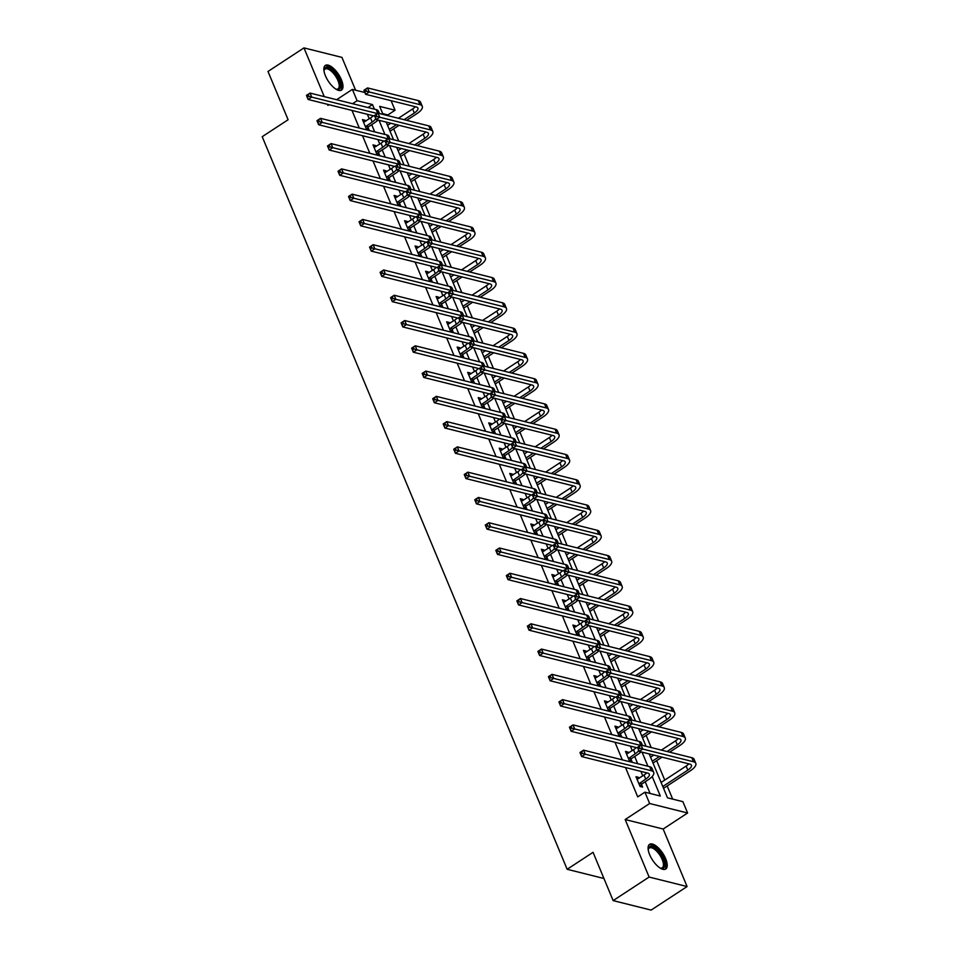 <?xml version="1.0" encoding="UTF-8"?>
<svg xmlns="http://www.w3.org/2000/svg" width="958" height="958" viewBox="0 0 958 958"><rect width="100%" height="100%" fill="white"/><g stroke="black" fill="none" stroke-linecap="round" stroke-linejoin="round"><path stroke-width="1.44" d="M665.654 858.679A14.753 6.143 56.8 0 0 649.572 844.333A14.753 6.143 56.8 0 0 649.644 854.68A14.753 6.143 56.8 0 0 665.738 869.026A14.753 6.143 56.8 0 0 665.654 858.679M341.419 79.765A14.753 6.143 56.8 0 0 325.337 65.419A14.753 6.143 56.8 0 0 325.409 75.754A14.753 6.143 56.8 0 0 341.503 90.1A14.753 6.143 56.8 0 0 341.419 79.765M649.225 753.934L667.498 797.822L682.886 801.666L687.605 813.007L649.644 803.511L644.926 792.17L660.313 796.026L652.194 776.507M663.152 829.029L625.179 819.533L649.117 877.049L613.144 900.604L651.117 910.1L687.09 886.545L663.152 829.029L687.605 813.007M355.598 90.196L341.946 57.396L303.973 47.9L324.259 96.626M391.104 100.686L395.067 110.23L379.679 106.386L383.032 114.433M388.206 115.726L387.87 114.948L395.067 110.23M672.672 799.116L667.187 785.943M664.744 780.075L656.673 760.676M651.2 747.539L646.147 735.397M640.686 722.272L635.633 710.129M630.16 697.005L625.107 684.85M619.646 671.726L614.581 659.583M609.12 646.458L604.067 634.304M598.606 621.179L593.541 609.037M588.08 595.912L583.027 583.757M577.566 570.633L572.501 558.49M567.04 545.365L561.987 533.211M556.526 520.086L551.461 507.944M546 494.819L540.947 482.664M535.486 469.54L530.421 457.397M524.96 444.272L519.907 432.118M514.446 418.993L509.381 406.851M503.92 393.726L498.867 381.583M493.406 368.447L488.341 356.304M482.88 343.18L477.826 331.037M472.366 317.912L467.3 305.758M461.84 292.633L456.786 280.49M451.326 267.366L446.26 255.211M440.8 242.087L435.746 229.944M430.286 216.819L425.22 204.665M419.76 191.54L414.706 179.397M409.246 166.273L404.18 154.118M398.72 140.994L393.666 128.851M649.117 877.049L687.09 886.545M613.144 900.604L593.05 852.321L567.148 869.289L262.205 136.695L288.107 119.738L268 71.455L303.973 47.9M567.148 869.289L603.935 878.486M387.87 114.948L382.709 113.643M351.981 110.445L359.31 128.025M362.507 135.713L369.824 153.304M373.021 160.992L380.35 178.571M383.547 186.259L390.864 203.85M394.061 211.526L401.39 229.118M404.587 236.806L411.904 254.397M415.101 262.073L422.43 279.664M425.627 287.352L432.944 304.943M436.153 312.619L443.47 330.211M446.668 337.899L453.984 355.49M457.194 363.166L464.51 380.757M467.708 388.445L475.024 406.036M478.234 413.712L485.55 431.304M488.748 438.992L496.064 456.583M499.274 464.259L506.59 481.85M509.788 489.538L517.104 507.117M520.314 514.805L527.63 532.397M530.828 540.084L538.145 557.664M541.354 565.352L548.671 582.943M551.868 590.631L559.185 608.21M562.394 615.898L569.711 633.489M572.908 641.165L580.225 658.757M583.434 666.445L590.751 684.036M593.948 691.712L601.265 709.303M604.474 716.991L611.791 734.582M614.988 742.258L622.305 759.85M625.514 767.538L637.729 796.888L644.926 792.17M650.099 793.464L645.213 781.752M642.77 775.884L640.902 771.382M637.705 763.706L634.699 756.485M632.256 750.605L630.376 746.114M627.179 738.426L624.173 731.205M621.73 725.338L619.862 720.835M616.665 713.159L613.659 705.938M611.216 700.058L609.336 695.568M606.139 687.88L603.133 680.659M600.69 674.791L598.822 670.289M595.625 662.613L592.619 655.392M590.176 649.512L588.296 645.021M585.099 637.333L582.093 630.125M579.65 624.245L577.782 619.754M574.584 612.066L571.579 604.845M569.136 598.978L567.256 594.475M564.058 586.787L561.053 579.578M558.61 573.698L556.742 569.208M553.544 561.52L550.539 554.299M548.096 548.431L546.216 543.928M543.018 536.24L540.013 529.032M537.57 523.152L535.702 518.661M532.504 510.973L529.499 503.752M527.056 497.885L525.176 493.382M521.978 485.706L518.973 478.485M516.53 472.605L514.662 468.115M511.464 460.427L508.459 453.206M506.016 447.338L504.136 442.836M500.938 435.16L497.932 427.939M495.49 422.059L493.621 417.568M490.424 409.88L487.418 402.659M484.976 396.792L483.095 392.289M479.898 384.613L476.892 377.392M474.45 371.512L472.581 367.022M469.384 359.334L466.378 352.113M463.935 346.245L462.055 341.743M458.858 334.067L455.852 326.846M453.409 320.966L451.541 316.475M448.344 308.787L445.338 301.566M442.895 295.699L441.015 291.196M437.818 283.52L434.812 276.299M432.369 270.419L430.501 265.929M427.304 258.241L424.298 251.032M421.855 245.152L419.975 240.662M416.778 232.974L413.772 225.753M411.329 219.873L409.461 215.382M406.264 207.694L403.258 200.485M400.815 194.606L398.935 190.115M395.738 182.427L392.732 175.206M390.289 169.338L388.421 164.836M385.224 157.148L382.218 149.939M379.775 144.059L377.895 139.569M374.698 131.881L371.692 124.66M369.249 118.792L367.381 114.289M365.453 121.271L365.034 120.265L362.471 119.618L366.519 129.342L369.081 129.977L367.992 127.354M375.979 146.538L375.56 145.532L372.997 144.886L377.033 154.609L379.608 155.256L378.506 152.621M386.493 171.817L386.074 170.811L383.511 170.165L387.559 179.888L390.122 180.523L389.032 177.901M397.019 197.085L396.6 196.079L394.037 195.432L398.073 205.156L400.648 205.802L399.546 203.168M407.533 222.364L407.114 221.346L404.551 220.711L408.599 230.435L411.162 231.07L410.072 228.447M418.059 247.631L417.64 246.625L415.077 245.978L419.113 255.702L421.688 256.349L420.586 253.714M428.573 272.91L428.154 271.892L425.591 271.258L429.639 280.981L432.202 281.616L431.112 278.994M439.099 298.178L438.68 297.172L436.118 296.525L440.153 306.249L442.728 306.895L441.626 304.261M449.613 323.457L449.194 322.439L446.632 321.804L450.679 331.516L453.242 332.163L452.152 329.528M460.139 348.724L459.72 347.718L457.158 347.071L461.205 356.795L463.768 357.442L462.666 354.807M470.653 374.003L470.234 372.985L467.672 372.351L471.719 382.062L474.282 382.709L473.192 380.075M481.179 399.27L480.76 398.265L478.198 397.618L482.245 407.342L484.808 407.976L483.706 405.354M491.694 424.55L491.274 423.532L488.712 422.897L492.759 432.609L495.322 433.256L494.232 430.621M502.22 449.817L501.8 448.811L499.238 448.164L503.285 457.888L505.848 458.523L504.746 455.9M512.746 475.096L512.314 474.078L509.752 473.444L513.799 483.155L516.362 483.802L515.272 481.167M523.26 500.363L522.84 499.358L520.278 498.711L524.325 508.435L526.888 509.069L525.786 506.447M533.786 525.643L533.355 524.625L530.792 523.99L534.839 533.702L537.402 534.348L536.312 531.714M544.3 550.91L543.881 549.904L541.318 549.257L545.365 558.981L547.928 559.616L546.826 556.993M554.826 576.177L554.395 575.171L551.832 574.525L555.88 584.248L558.442 584.895L557.352 582.26M565.34 601.456L564.921 600.45L562.358 599.804L566.406 609.528L568.968 610.162L567.866 607.54M575.866 626.724L575.435 625.718L572.872 625.071L576.92 634.795L579.482 635.441L578.393 632.807M586.38 652.003L585.961 650.985L583.398 650.35L587.446 660.074L590.008 660.709L588.907 658.086M596.906 677.27L596.475 676.264L593.912 675.618L597.96 685.341L600.522 685.988L599.433 683.353M607.42 702.549L607.001 701.531L604.438 700.897L608.486 710.62L611.048 711.255L609.947 708.633M617.946 727.817L617.515 726.811L614.952 726.164L619 735.888L621.562 736.534L620.473 733.9M628.46 753.096L628.041 752.078L625.478 751.443L629.526 761.155L632.088 761.802L630.987 759.167M638.986 778.363L638.555 777.357L635.992 776.71L640.04 786.434L642.602 787.081L641.513 784.446M625.179 819.533L649.644 803.511M352.568 103.703L357.106 100.734L352.376 89.393L364.878 92.519M327.456 104.302L327.923 105.416L329.013 104.697M336.617 99.716L352.376 89.393M386.23 122.109L393.546 139.7M396.744 147.388L404.072 164.98M407.27 172.656L414.586 190.247M417.784 197.935L425.113 215.526M428.31 223.202L435.627 240.793M438.824 248.481L446.153 266.073M449.35 273.748L456.667 291.34M459.864 299.028L467.193 316.607M470.39 324.295L477.707 341.886M480.904 349.574L488.233 367.154M491.43 374.841L498.747 392.433M501.944 400.121L509.273 417.7M512.47 425.388L519.787 442.979M522.984 450.655L530.313 468.246M533.51 475.934L540.827 493.526M544.024 501.202L551.353 518.793M554.55 526.481L561.867 544.072M565.064 551.748L572.393 569.339M575.59 577.027L582.907 594.619M586.104 602.295L593.433 619.886M596.63 627.574L603.947 645.165M607.144 652.841L614.473 670.432M617.67 678.12L624.987 695.712M628.185 703.388L635.513 720.979M638.711 728.667L646.027 746.246M374.398 109.164L372.494 104.578L357.106 100.734M647.919 766.256L642.052 752.138M637.405 740.989L631.526 726.871M626.879 715.71L621.012 701.591M616.365 690.443L610.486 676.324M605.839 665.163L599.971 651.045M595.325 639.896L589.445 625.778M584.799 614.617L578.931 600.498M574.285 589.35L568.405 575.231M563.759 564.07L557.879 549.952M553.245 538.803L547.365 524.685M542.719 513.524L536.839 499.405M532.205 488.257L526.325 474.138M521.679 462.989L515.799 448.859M511.165 437.71L505.285 423.592M500.639 412.443L494.759 398.312M490.125 387.164L484.245 373.045M479.599 361.896L473.719 347.778M469.085 336.617L463.205 322.499M458.559 311.35L452.679 297.231M448.045 286.071L442.165 271.952M437.519 260.804L431.639 246.685M427.005 235.524L421.125 221.406M416.479 210.257L410.599 196.139M405.964 184.978L400.085 170.859M395.438 159.711L389.559 145.592M384.924 134.431L379.045 120.313M367.956 107.547L372.494 104.578M363.226 121.438L365.034 120.265M373.752 146.718L375.56 145.532M384.278 171.985L386.074 170.811M394.792 197.264L396.6 196.079M405.318 222.531L407.114 221.346M415.832 247.811L417.64 246.625M426.358 273.078L428.154 271.892M436.872 298.357L438.68 297.172M447.398 323.624L449.194 322.439M457.912 348.904L459.72 347.718M468.438 374.171L470.234 372.985M478.952 399.45L480.76 398.265M489.478 424.717L491.274 423.532M499.992 449.985L501.8 448.811M510.518 475.264L512.314 474.078M521.032 500.531L522.84 499.358M531.558 525.81L533.355 524.625M542.072 551.078L543.881 549.904M552.598 576.357L554.395 575.171M563.112 601.624L564.921 600.45M573.638 626.903L575.435 625.718M584.152 652.17L585.961 650.985M594.678 677.45L596.475 676.264M605.193 702.717L607.001 701.531M615.719 727.996L617.515 726.811M626.233 753.263L628.041 752.078M636.759 778.543L638.555 777.357M365.429 126.707L372.207 122.013A9.46 3.533 157.4 0 0 375.704 118.517M363.561 122.253L370.518 117.954A9.46 3.533 157.4 0 0 373.177 115.738M378.051 120.061A14.19 5.293 -22.6 0 1 374.77 122.648L368.351 126.851L366.531 129.342M374.722 116.157A9.46 3.533 157.4 0 0 374.267 116.014L308.129 99.464L306.44 95.417L310.045 93.07L376.183 109.607A14.19 5.293 -22.6 0 1 378.482 111.224L379.44 113.535M308.129 94.65L306.692 95.596L307.362 97.213L308.811 96.267L308.129 94.65L310.045 93.07L311.721 97.117L377.488 113.559M308.811 96.267L311.721 97.117L308.129 99.464L307.362 97.213M365.788 126.205L368.351 126.851M404.096 119.702L414.311 113.008A9.46 3.533 157.4 0 0 417.916 108.086A9.46 3.533 157.4 0 0 416.371 107.009L365.633 94.315L363.944 90.268L367.537 87.908L369.225 91.968L419.975 104.662A14.19 5.293 -22.6 0 1 422.274 106.278A14.19 5.293 -22.6 0 1 416.874 113.655L406.659 120.337M399.055 125.318L390.026 131.234M387.583 125.354L390.792 123.259M398.396 118.277L412.623 108.961A9.46 3.533 157.4 0 0 415.281 106.745M389.259 129.414L396.492 124.684M365.633 89.501L364.196 90.447L364.866 92.064L366.303 91.118L365.633 89.501L367.537 87.908L418.287 100.602A14.19 5.293 -22.6 0 1 420.586 102.219L422.274 106.278M366.303 91.118L369.225 91.968L365.633 94.315L364.866 92.064M339.671 88.855A12.765 5.317 -123.2 0 1 336.45 89.345A12.765 5.317 -123.2 0 1 335.947 89.154A11.819 4.922 56.8 0 0 338.018 88.878A11.819 4.922 56.8 0 0 338.402 88.555A11.819 4.922 56.8 0 0 335.336 75.802A11.819 4.922 56.8 0 0 325.073 69.096A11.819 4.922 56.8 0 0 324.69 69.419A11.819 4.922 56.8 0 0 323.984 70.904A12.765 5.317 -123.2 0 1 324.008 70.353A12.765 5.317 -123.2 0 1 324.858 68.174A12.765 5.317 -123.2 0 1 335.983 74.544A12.765 5.317 -123.2 0 1 339.671 88.855M340.701 90.459A14.657 6.107 56.8 0 0 340.773 90.387A14.657 6.107 56.8 0 0 337.3 75.071A14.657 6.107 56.8 0 0 324.69 66.006M648.219 849.806A12.765 5.317 -123.2 0 1 648.243 849.267A12.765 5.317 -123.2 0 1 654.482 847.686A12.765 5.317 -123.2 0 1 663.427 859.17A12.765 5.317 -123.2 0 1 660.685 868.271A12.765 5.317 -123.2 0 1 660.182 868.08A11.819 4.922 56.8 0 0 662.253 867.804A11.819 4.922 56.8 0 0 662.194 859.518A11.819 4.922 56.8 0 0 649.308 848.022A11.819 4.922 56.8 0 0 648.219 849.83M664.936 869.373A14.657 6.107 56.8 0 0 664.457 859.422A14.657 6.107 56.8 0 0 648.925 844.932M375.943 151.987L382.721 147.281A9.46 3.533 157.4 0 0 386.218 143.796M374.087 147.52L381.033 143.233A9.46 3.533 157.4 0 0 383.691 141.018M388.565 145.341A14.19 5.293 -22.6 0 1 385.284 147.927L378.877 152.118L377.057 154.621M385.236 141.425A9.46 3.533 157.4 0 0 384.781 141.281L318.643 124.744L316.966 120.696L320.559 118.337L386.697 134.886A14.19 5.293 -22.6 0 1 389.008 136.491L389.966 138.802M318.655 119.93L317.218 120.864L317.888 122.492L319.325 121.546L318.655 119.93L320.559 118.337L322.247 122.385L388.002 138.838M319.325 121.546L322.247 122.385L318.643 124.744L317.888 122.492M376.314 151.484L378.877 152.118M386.469 177.254L393.247 172.56A9.46 3.533 157.4 0 0 396.744 169.063M384.601 172.799L391.559 168.5A9.46 3.533 157.4 0 0 394.217 166.285M399.091 170.608A14.19 5.293 -22.6 0 1 395.81 173.194L389.391 177.398L387.571 179.888M395.762 166.704A9.46 3.533 157.4 0 0 395.307 166.56L329.169 150.011L327.48 145.963L331.085 143.604L397.223 160.154A14.19 5.293 -22.6 0 1 399.522 161.77L400.48 164.081M329.169 145.197L327.732 146.143L328.402 147.76L329.851 146.814L329.169 145.197L331.085 143.604L332.761 147.664L398.528 164.105M329.851 146.814L332.761 147.664L329.169 150.011L328.402 147.76M386.828 176.751L389.391 177.398M414.61 144.969L424.825 138.275A9.46 3.533 157.4 0 0 428.43 133.366A9.46 3.533 157.4 0 0 426.897 132.288L376.147 119.594L374.458 115.547L378.063 113.188L379.751 117.235L430.489 129.929A14.19 5.293 -22.6 0 1 432.8 131.545A14.19 5.293 -22.6 0 1 427.4 138.922L417.173 145.616M409.569 150.598L400.54 156.501M398.097 150.634L401.306 148.526M408.922 143.544L423.149 134.228A9.46 3.533 157.4 0 0 425.795 132.012M399.785 154.681L407.006 149.951M376.159 114.78L374.71 115.714L375.392 117.343L376.829 116.397L376.159 114.78L378.063 113.188L428.801 125.881A14.19 5.293 -22.6 0 1 431.112 127.498L432.8 131.545M376.829 116.397L379.751 117.235L376.147 119.594L375.392 117.343M425.136 170.249L435.351 163.555A9.46 3.533 157.4 0 0 438.956 158.633A9.46 3.533 157.4 0 0 437.411 157.555L386.673 144.862L384.984 140.814L388.577 138.455L390.265 142.514L441.015 155.208A14.19 5.293 -22.6 0 1 443.315 156.813A14.19 5.293 -22.6 0 1 437.914 164.201L427.699 170.883M420.095 175.865L411.066 181.781M408.623 175.901L411.832 173.805M419.436 168.824L433.663 159.507A9.46 3.533 157.4 0 0 436.321 157.28M410.299 179.96L417.532 175.23M386.673 140.048L385.236 140.994L385.906 142.61L387.343 141.664L386.673 140.048L388.577 138.455L439.327 151.148A14.19 5.293 -22.6 0 1 441.626 152.765L443.315 156.813M387.343 141.664L390.265 142.514L386.673 144.862L385.906 142.61M396.983 202.533L403.761 197.827A9.46 3.533 157.4 0 0 407.258 194.342M395.127 198.067L402.073 193.779A9.46 3.533 157.4 0 0 404.731 191.564M409.605 195.887A14.19 5.293 -22.6 0 1 406.324 198.474L399.917 202.665L398.097 205.156M406.276 191.971A9.46 3.533 157.4 0 0 405.821 191.828L339.683 175.29L338.006 171.243L341.599 168.883L407.737 185.421A14.19 5.293 -22.6 0 1 410.048 187.038L411.006 189.349M339.695 170.476L338.258 171.41L338.928 173.039L340.365 172.093L339.695 170.476L341.599 168.883L343.287 172.931L409.042 189.385M340.365 172.093L343.287 172.931L339.683 175.29L338.928 173.039M397.354 202.03L399.917 202.665M407.509 227.8L414.287 223.094A9.46 3.533 157.4 0 0 417.784 219.61M405.653 223.334L412.599 219.047A9.46 3.533 157.4 0 0 415.257 216.831M420.131 221.154A14.19 5.293 -22.6 0 1 416.85 223.741L410.431 227.944L408.611 230.435M416.802 217.25A9.46 3.533 157.4 0 0 416.347 217.107L350.209 200.557L348.52 196.51L352.125 194.151L418.263 210.7A14.19 5.293 -22.6 0 1 420.562 212.317L421.52 214.628M350.209 195.743L348.772 196.689L349.442 198.306L350.891 197.36L350.209 195.743L352.125 194.151L353.801 198.21L419.568 214.652M350.891 197.36L353.801 198.21L350.209 200.557L349.442 198.306M407.869 227.297L410.431 227.944M418.023 253.068L424.801 248.373A9.46 3.533 157.4 0 0 428.298 244.889M416.167 248.613L423.113 244.326A9.46 3.533 157.4 0 0 425.771 242.099M430.645 246.434A14.19 5.293 -22.6 0 1 427.364 249.02L420.957 253.211L419.137 255.702M427.316 242.518A9.46 3.533 157.4 0 0 426.861 242.374L360.723 225.837L359.046 221.789L362.639 219.43L428.777 235.967A14.19 5.293 -22.6 0 1 431.088 237.584L432.046 239.895M360.735 221.011L359.298 221.957L359.969 223.573L361.406 222.639L360.735 221.011L362.639 219.43L364.327 223.477L430.082 239.931M361.406 222.639L364.327 223.477L360.723 225.837L359.969 223.573M418.395 252.577L420.957 253.211M435.651 195.516L445.865 188.822A9.46 3.533 157.4 0 0 449.47 183.912A9.46 3.533 157.4 0 0 447.937 182.834L397.187 170.141L395.498 166.093L399.103 163.734L400.791 167.782L451.529 180.475A14.19 5.293 -22.6 0 1 453.841 182.092A14.19 5.293 -22.6 0 1 448.44 189.468L438.213 196.162M430.609 201.144L421.58 207.048M419.137 201.18L422.346 199.072M429.962 194.091L444.189 184.774A9.46 3.533 157.4 0 0 446.835 182.559M420.825 205.228L428.046 200.497M397.199 165.315L395.75 166.261L396.432 167.878L397.869 166.943L397.199 165.315L399.103 163.734L449.841 176.428A14.19 5.293 -22.6 0 1 452.152 178.044L453.841 182.092M397.869 166.943L400.791 167.782L397.187 170.141L396.432 167.878M446.177 220.795L456.391 214.101A9.46 3.533 157.4 0 0 459.996 209.179A9.46 3.533 157.4 0 0 458.451 208.102L407.713 195.408L406.024 191.361L409.617 189.001L411.305 193.061L462.055 205.754A14.19 5.293 -22.6 0 1 464.355 207.359A14.19 5.293 -22.6 0 1 458.954 214.736L448.739 221.43M441.135 226.411L432.106 232.327M429.663 226.447L432.872 224.352M440.476 219.37L454.703 210.053A9.46 3.533 157.4 0 0 457.361 207.826M431.339 230.507L438.572 225.777M407.713 190.594L406.276 191.54L406.946 193.157L408.383 192.211L407.713 190.594L409.617 189.001L460.367 201.695A14.19 5.293 -22.6 0 1 462.666 203.312L464.355 207.359M408.383 192.211L411.305 193.061L407.713 195.408L406.946 193.157M456.691 246.062L466.905 239.368A9.46 3.533 157.4 0 0 470.51 234.459A9.46 3.533 157.4 0 0 468.977 233.381L418.227 220.687L416.538 216.64L420.143 214.281L421.831 218.328L472.569 231.022A14.19 5.293 -22.6 0 1 474.881 232.638A14.19 5.293 -22.6 0 1 469.48 240.015L459.253 246.709M451.649 251.691L442.62 257.594M440.177 251.726L443.386 249.619M451.002 244.637L465.229 235.321A9.46 3.533 157.4 0 0 467.875 233.105M441.866 255.774L449.086 251.044M418.239 215.861L416.79 216.807L417.472 218.424L418.909 217.49L418.239 215.861L420.143 214.281L470.881 226.974A14.19 5.293 -22.6 0 1 473.192 228.591L474.881 232.638M418.909 217.49L421.831 218.328L418.227 220.687L417.472 218.424M467.217 271.342L477.431 264.647A9.46 3.533 157.4 0 0 481.036 259.726A9.46 3.533 157.4 0 0 479.491 258.648L428.753 245.955L427.064 241.907L430.657 239.548L432.345 243.595L483.095 256.289A14.19 5.293 -22.6 0 1 485.395 257.906A14.19 5.293 -22.6 0 1 479.994 265.282L469.779 271.976M462.175 276.958L453.146 282.873M450.703 276.994L453.912 274.898M461.516 269.916L475.743 260.6A9.46 3.533 157.4 0 0 478.401 258.373M452.38 281.041L459.612 276.311M428.753 241.141L427.316 242.087L427.986 243.703L429.424 242.757L428.753 241.141L430.657 239.548L481.407 252.241A14.19 5.293 -22.6 0 1 483.706 253.858L485.395 257.906M429.424 242.757L432.345 243.595L428.753 245.955L427.986 243.703M477.731 296.609L487.945 289.915A9.46 3.533 157.4 0 0 491.55 285.005A9.46 3.533 157.4 0 0 490.017 283.927L439.267 271.234L437.578 267.174L441.183 264.827L442.871 268.875L493.609 281.568A14.19 5.293 -22.6 0 1 495.921 283.185A14.19 5.293 -22.6 0 1 490.52 290.561L480.305 297.255M472.689 302.237L463.66 308.141M461.217 302.273L464.426 300.165M472.043 295.184L486.269 285.867A9.46 3.533 157.4 0 0 488.915 283.652M462.906 306.321L470.127 301.59M439.279 266.408L437.83 267.354L438.513 268.97L439.95 268.036L439.279 266.408L441.183 264.827L491.921 277.521A14.19 5.293 -22.6 0 1 494.232 279.137L495.921 283.185M439.95 268.036L442.871 268.875L439.267 271.234L438.513 268.97M488.257 321.876L498.471 315.194A9.46 3.533 157.4 0 0 502.076 310.272A9.46 3.533 157.4 0 0 500.531 309.195L449.793 296.501L448.104 292.453L451.697 290.094L453.385 294.142L504.136 306.835A14.19 5.293 -22.6 0 1 506.435 308.452A14.19 5.293 -22.6 0 1 501.034 315.829L490.819 322.523M483.215 327.504L474.186 333.42M471.743 327.54L474.952 325.433M482.557 320.451L496.783 311.146A9.46 3.533 157.4 0 0 499.441 308.919M473.42 331.588L480.653 326.858M449.793 291.687L448.356 292.633L449.027 294.25L450.464 293.304L449.793 291.687L451.697 290.094L502.447 302.788A14.19 5.293 -22.6 0 1 504.746 304.404L506.435 308.452M450.464 293.304L453.385 294.142L449.793 296.501L449.027 294.25M498.771 347.155L508.985 340.461A9.46 3.533 157.4 0 0 512.59 335.551A9.46 3.533 157.4 0 0 511.057 334.474L460.307 321.78L458.619 317.721L462.223 315.374L463.911 319.421L514.65 332.115A14.19 5.293 -22.6 0 1 516.961 333.731A14.19 5.293 -22.6 0 1 511.56 341.108L501.345 347.802M493.729 352.772L484.7 358.687M482.257 352.819L485.466 350.712M493.083 345.73L507.309 336.414A9.46 3.533 157.4 0 0 509.955 334.198M483.946 356.867L491.167 352.137M460.319 316.954L458.87 317.9L459.553 319.517L460.99 318.583L460.319 316.954L462.223 315.374L512.961 328.067A14.19 5.293 -22.6 0 1 515.272 329.684L516.961 333.731M460.99 318.583L463.911 319.421L460.307 321.78L459.553 319.517M509.297 372.423L519.511 365.74A9.46 3.533 157.4 0 0 523.116 360.819A9.46 3.533 157.4 0 0 521.571 359.741L470.833 347.047L469.145 343L472.737 340.641L474.426 344.688L525.176 357.382A14.19 5.293 -22.6 0 1 527.475 358.999A14.19 5.293 -22.6 0 1 522.074 366.375L511.859 373.069M504.255 378.051L495.226 383.966M492.783 378.087L495.993 375.979M503.597 370.997L517.823 361.681A9.46 3.533 157.4 0 0 520.481 359.466M494.46 382.134L501.693 377.404M470.833 342.234L469.396 343.168L470.067 344.796L471.504 343.85L470.833 342.234L472.737 340.641L523.487 353.334A14.19 5.293 -22.6 0 1 525.786 354.951L527.475 358.999M471.504 343.85L474.426 344.688L470.833 347.047L470.067 344.796M519.811 397.702L530.025 391.008A9.46 3.533 157.4 0 0 533.63 386.086A9.46 3.533 157.4 0 0 532.097 385.02L481.347 372.327L479.659 368.267L483.263 365.92L484.952 369.968L535.69 382.661A14.19 5.293 -22.6 0 1 538.001 384.278A14.19 5.293 -22.6 0 1 532.6 391.654L522.385 398.336M514.769 403.318L505.74 409.234M503.297 403.366L506.507 401.258M514.123 396.277L528.349 386.96A9.46 3.533 157.4 0 0 530.995 384.745M504.986 407.413L512.207 402.683M481.359 367.501L479.91 368.447L480.593 370.063L482.03 369.129L481.359 367.501L483.263 365.92L534.001 378.614A14.19 5.293 -22.6 0 1 536.312 380.218L538.001 384.278M482.03 369.129L484.952 369.968L481.347 372.327L480.593 370.063M530.337 422.969L540.552 416.287A9.46 3.533 157.4 0 0 544.156 411.365A9.46 3.533 157.4 0 0 542.611 410.287L491.873 397.594L490.185 393.546L493.777 391.187L495.466 395.235L546.216 407.928A14.19 5.293 -22.6 0 1 548.515 409.545A14.19 5.293 -22.6 0 1 543.114 416.922L532.899 423.616M525.295 428.597L516.266 434.513M513.823 428.633L517.033 426.526M524.637 421.544L538.863 412.227A9.46 3.533 157.4 0 0 541.521 410.012M515.5 432.681L522.733 427.951M491.873 392.78L490.436 393.714L491.107 395.343L492.544 394.397L491.873 392.78L493.777 391.187L544.527 403.881A14.19 5.293 -22.6 0 1 546.826 405.497L548.515 409.545M492.544 394.397L495.466 395.235L491.873 397.594L491.107 395.343M540.851 448.248L551.066 441.554A9.46 3.533 157.4 0 0 554.67 436.632A9.46 3.533 157.4 0 0 553.137 435.555L502.387 422.861L500.699 418.814L504.303 416.467L505.992 420.514L556.73 433.208A14.19 5.293 -22.6 0 1 559.041 434.824A14.19 5.293 -22.6 0 1 553.64 442.201L543.426 448.883M535.809 453.864L526.78 459.78M524.337 453.912L527.547 451.805M535.163 446.823L549.389 437.507A9.46 3.533 157.4 0 0 552.036 435.291M526.026 457.96L533.247 453.23M502.399 418.047L500.95 418.993L501.633 420.61L503.07 419.664L502.399 418.047L504.303 416.467L555.041 429.16A14.19 5.293 -22.6 0 1 557.352 430.765L559.041 434.824M503.07 419.664L505.992 420.514L502.387 422.861L501.633 420.61M551.377 473.515L561.592 466.833A9.46 3.533 157.4 0 0 565.196 461.912A9.46 3.533 157.4 0 0 563.651 460.834L512.913 448.14L511.225 444.093L514.817 441.734L516.506 445.781L567.256 458.475A14.19 5.293 -22.6 0 1 569.555 460.091A14.19 5.293 -22.6 0 1 564.154 467.468L553.94 474.162M546.335 479.144L537.306 485.059M534.863 479.18L538.073 477.072M545.677 472.09L559.903 462.774A9.46 3.533 157.4 0 0 562.562 460.559M536.54 483.227L543.773 478.497M512.913 443.326L511.476 444.261L512.147 445.889L513.584 444.943L512.913 443.326L514.817 441.734L565.567 454.427A14.19 5.293 -22.6 0 1 567.878 456.044L569.555 460.091M513.584 444.943L516.506 445.781L512.913 448.14L512.147 445.889M561.891 498.795L572.106 492.101A9.46 3.533 157.4 0 0 575.71 487.179A9.46 3.533 157.4 0 0 574.177 486.101L523.427 473.408L521.739 469.36L525.343 467.001L527.032 471.061L577.77 483.754A14.19 5.293 -22.6 0 1 580.081 485.371A14.19 5.293 -22.6 0 1 574.68 492.747L564.466 499.429M556.849 504.411L547.82 510.327M545.377 504.447L548.587 502.351M556.203 497.37L570.429 488.053A9.46 3.533 157.4 0 0 573.076 485.838M547.066 508.506L554.287 503.776M523.439 468.594L521.99 469.54L522.673 471.156L524.11 470.21L523.439 468.594L525.343 467.001L576.081 479.695A14.19 5.293 -22.6 0 1 578.393 481.311L580.081 485.371M524.11 470.21L527.032 471.061L523.427 473.408L522.673 471.156M572.417 524.062L582.632 517.38A9.46 3.533 157.4 0 0 586.236 512.458A9.46 3.533 157.4 0 0 584.691 511.38L533.953 498.687L532.265 494.639L535.857 492.28L537.546 496.328L588.296 509.021A14.19 5.293 -22.6 0 1 590.595 510.638A14.19 5.293 -22.6 0 1 585.194 518.015L574.98 524.709M567.375 529.69L558.346 535.606M555.903 529.726L559.113 527.619M566.717 522.637L580.943 513.32A9.46 3.533 157.4 0 0 583.602 511.105M557.58 533.774L564.813 529.044M533.953 493.873L532.516 494.807L533.187 496.436L534.624 495.49L533.953 493.873L535.857 492.28L586.607 504.974A14.19 5.293 -22.6 0 1 588.919 506.59L590.595 510.638M534.624 495.49L537.546 496.328L533.953 498.687L533.187 496.436M582.931 549.341L593.146 542.647A9.46 3.533 157.4 0 0 596.75 537.725A9.46 3.533 157.4 0 0 595.217 536.648L544.467 523.954L542.779 519.907L546.383 517.548L548.072 521.607L598.81 534.301A14.19 5.293 -22.6 0 1 601.121 535.917A14.19 5.293 -22.6 0 1 595.72 543.294L585.506 549.976M577.89 554.957L568.86 560.873M566.418 554.993L569.627 552.898M577.243 547.916L591.469 538.6A9.46 3.533 157.4 0 0 594.116 536.384M568.106 559.053L575.327 554.323M544.479 519.14L543.03 520.086L543.713 521.703L545.15 520.757L544.479 519.14L546.383 517.548L597.121 530.241A14.19 5.293 -22.6 0 1 599.433 531.858L601.121 535.917M545.15 520.757L548.072 521.607L544.467 523.954L543.713 521.703M593.457 574.608L603.672 567.914A9.46 3.533 157.4 0 0 607.276 563.005A9.46 3.533 157.4 0 0 605.731 561.927L554.993 549.233L553.305 545.186L556.897 542.827L558.586 546.874L609.336 559.568A14.19 5.293 -22.6 0 1 611.635 561.184A14.19 5.293 -22.6 0 1 606.234 568.561L596.02 575.255M588.416 580.237L579.386 586.14M576.944 580.273L580.153 578.165M587.757 573.183L601.983 563.867A9.46 3.533 157.4 0 0 604.642 561.651M578.62 584.32L585.853 579.59M554.993 544.419L553.556 545.353L554.227 546.97L555.664 546.036L554.993 544.419L556.897 542.827L607.647 555.52A14.19 5.293 -22.6 0 1 609.959 557.137L611.635 561.184M555.664 546.036L558.586 546.874L554.993 549.233L554.227 546.97M603.971 599.888L614.186 593.194A9.46 3.533 157.4 0 0 617.79 588.272A9.46 3.533 157.4 0 0 616.257 587.194L565.507 574.501L563.819 570.453L567.423 568.094L569.112 572.154L619.85 584.847A14.19 5.293 -22.6 0 1 622.161 586.452A14.19 5.293 -22.6 0 1 616.76 593.84L606.546 600.522M598.93 605.504L589.9 611.42M587.458 605.54L590.679 603.444M598.283 598.463L612.509 589.146A9.46 3.533 157.4 0 0 615.156 586.919M589.146 609.599L596.367 604.869M565.519 569.687L564.07 570.633L564.753 572.249L566.19 571.303L565.519 569.687L567.423 568.094L618.161 580.788A14.19 5.293 -22.6 0 1 620.473 582.404L622.161 586.452M566.19 571.303L569.112 572.154L565.507 574.501L564.753 572.249M614.497 625.155L624.712 618.461A9.46 3.533 157.4 0 0 628.316 613.551A9.46 3.533 157.4 0 0 626.771 612.473L576.033 599.78L574.345 595.732L577.937 593.373L579.626 597.421L630.376 610.114A14.19 5.293 -22.6 0 1 632.675 611.731A14.19 5.293 -22.6 0 1 627.274 619.107L617.06 625.802M609.456 630.783L600.427 636.687M597.984 630.819L601.193 628.711M608.797 623.73L623.023 614.413A9.46 3.533 157.4 0 0 625.682 612.198M599.66 634.867L606.893 630.136M576.033 594.954L574.596 595.9L575.267 597.517L576.704 596.583L576.033 594.954L577.937 593.373L628.688 606.067A14.19 5.293 -22.6 0 1 630.999 607.683L632.675 611.731M576.704 596.583L579.626 597.421L576.033 599.78L575.267 597.517M625.011 650.434L635.238 643.74A9.46 3.533 157.4 0 0 638.83 638.818A9.46 3.533 157.4 0 0 637.298 637.741L586.547 625.047L584.859 621L588.463 618.64L590.152 622.7L640.89 635.394A14.19 5.293 -22.6 0 1 643.201 636.998A14.19 5.293 -22.6 0 1 637.8 644.375L627.586 651.069M619.97 656.05L610.941 661.966M608.498 656.086L611.719 653.991M619.323 649.009L633.549 639.693A9.46 3.533 157.4 0 0 636.196 637.465M610.186 660.146L617.407 655.416M586.559 620.233L585.11 621.179L585.793 622.796L587.23 621.85L586.559 620.233L588.463 618.64L639.202 631.334A14.19 5.293 -22.6 0 1 641.513 632.951L643.201 636.998M587.23 621.85L590.152 622.7L586.547 625.047L585.793 622.796M428.549 278.347L435.327 273.641A9.46 3.533 157.4 0 0 438.824 270.156M426.693 273.88L433.639 269.593A9.46 3.533 157.4 0 0 436.297 267.378M441.171 271.701A14.19 5.293 -22.6 0 1 437.89 274.287L431.471 278.491L429.651 280.981M437.842 267.797A9.46 3.533 157.4 0 0 437.387 267.653L371.249 251.104L369.56 247.056L373.165 244.697L439.303 261.247A14.19 5.293 -22.6 0 1 441.602 262.863L442.56 265.174M371.249 246.29L369.812 247.236L370.483 248.852L371.932 247.906L371.249 246.29L373.165 244.697L374.841 248.757L440.608 265.198M371.932 247.906L374.841 248.757L371.249 251.104L370.483 248.852M428.909 277.844L431.471 278.491M439.063 303.614L445.841 298.92A9.46 3.533 157.4 0 0 449.338 295.423M437.207 299.159L444.153 294.872A9.46 3.533 157.4 0 0 446.811 292.645M451.685 296.98A14.19 5.293 -22.6 0 1 448.404 299.555L441.997 303.758L440.177 306.249M448.356 293.064A9.46 3.533 157.4 0 0 447.901 292.92L381.763 276.383L380.087 272.335L383.679 269.976L449.817 286.514A14.19 5.293 -22.6 0 1 452.128 288.13L453.086 290.442M381.775 271.557L380.338 272.503L381.009 274.12L382.446 273.186L381.775 271.557L383.679 269.976L385.367 274.024L451.122 290.478M382.446 273.186L385.367 274.024L381.763 276.383L381.009 274.12M439.435 303.123L441.997 303.758M449.589 328.893L456.367 324.187A9.46 3.533 157.4 0 0 459.864 320.702M447.733 324.427L454.679 320.14A9.46 3.533 157.4 0 0 457.337 317.924M462.211 322.247A14.19 5.293 -22.6 0 1 458.93 324.834L452.511 329.037L450.691 331.528M458.882 318.343A9.46 3.533 157.4 0 0 458.427 318.2L392.289 301.65L390.601 297.603L394.205 295.244L460.343 311.793A14.19 5.293 -22.6 0 1 462.642 313.41L463.6 315.721M392.289 296.836L390.852 297.782L391.523 299.399L392.972 298.453L392.289 296.836L394.205 295.244L395.882 299.303L461.648 315.745M392.972 298.453L395.882 299.303L392.289 301.65L391.523 299.399M449.949 328.39L452.511 329.037M460.103 354.161L466.881 349.466A9.46 3.533 157.4 0 0 470.378 345.97M458.247 349.706L465.193 345.419A9.46 3.533 157.4 0 0 467.851 343.192M472.725 347.526A14.19 5.293 -22.6 0 1 469.444 350.101L463.037 354.304L461.217 356.795M469.396 343.611A9.46 3.533 157.4 0 0 468.941 343.467L402.803 326.929L401.127 322.87L404.719 320.523L470.857 337.06A14.19 5.293 -22.6 0 1 473.168 338.677L474.126 340.988M402.815 322.104L401.378 323.05L402.049 324.666L403.486 323.732L402.815 322.104L404.719 320.523L406.408 324.57L472.162 341.024M403.486 323.732L406.408 324.57L402.803 326.929L402.049 324.666M460.475 353.658L463.037 354.304M470.629 379.44L477.407 374.734A9.46 3.533 157.4 0 0 480.904 371.249M468.773 374.973L475.719 370.686A9.46 3.533 157.4 0 0 478.377 368.471M483.251 372.794A14.19 5.293 -22.6 0 1 479.97 375.38L473.551 379.584L471.731 382.074M479.922 368.89A9.46 3.533 157.4 0 0 479.467 368.746L413.329 352.197L411.641 348.149L415.245 345.79L481.383 362.34A14.19 5.293 -22.6 0 1 483.682 363.956L484.64 366.267M413.329 347.383L411.892 348.329L412.563 349.945L414.012 348.999L413.329 347.383L415.245 345.79L416.922 349.838L482.688 366.291M414.012 348.999L416.922 349.838L413.329 352.197L412.563 349.945M470.989 378.937L473.551 379.584M481.144 404.707L487.921 400.013A9.46 3.533 157.4 0 0 491.418 396.516M479.287 400.252L486.233 395.965A9.46 3.533 157.4 0 0 488.891 393.738M493.765 398.073A14.19 5.293 -22.6 0 1 490.484 400.648L484.077 404.851L482.257 407.342M490.436 394.157A9.46 3.533 157.4 0 0 489.981 394.013L423.843 377.476L422.167 373.416L425.759 371.069L491.897 387.607A14.19 5.293 -22.6 0 1 494.208 389.223L495.166 391.535M423.855 372.65L422.418 373.596L423.089 375.213L424.526 374.279L423.855 372.65L425.759 371.069L427.448 375.117L493.202 391.571M424.526 374.279L427.448 375.117L423.843 377.476L423.089 375.213M481.515 404.204L484.077 404.851M491.67 429.986L498.447 425.28A9.46 3.533 157.4 0 0 501.944 421.795M489.813 425.52L496.759 421.233A9.46 3.533 157.4 0 0 499.417 419.017M504.291 423.34A14.19 5.293 -22.6 0 1 501.01 425.927L494.591 430.118L492.771 432.621M500.962 419.436A9.46 3.533 157.4 0 0 500.507 419.293L434.369 402.743L432.681 398.696L436.285 396.337L502.423 412.886A14.19 5.293 -22.6 0 1 504.722 414.503L505.68 416.802M434.369 397.929L432.932 398.863L433.603 400.492L435.052 399.546L434.369 397.929L436.285 396.337L437.962 400.384L503.728 416.838M435.052 399.546L437.962 400.384L434.369 402.743L433.603 400.492M492.029 429.483L494.591 430.118M502.184 455.254L508.961 450.559A9.46 3.533 157.4 0 0 512.458 447.063M500.327 450.799L507.273 446.512A9.46 3.533 157.4 0 0 509.931 444.284M514.805 448.619A14.19 5.293 -22.6 0 1 511.524 451.194L505.117 455.397L503.297 457.888M511.476 444.704A9.46 3.533 157.4 0 0 511.021 444.56L444.883 428.022L443.207 423.963L446.799 421.616L512.937 438.153A14.19 5.293 -22.6 0 1 515.248 439.77L516.206 442.081M444.895 423.196L443.458 424.143L444.129 425.759L445.566 424.825L444.895 423.196L446.799 421.616L448.488 425.663L514.242 442.105M445.566 424.825L448.488 425.663L444.883 428.022L444.129 425.759M502.555 454.751L505.117 455.397M512.71 480.533L519.487 475.827A9.46 3.533 157.4 0 0 522.984 472.342M510.854 476.066L517.799 471.779A9.46 3.533 157.4 0 0 520.457 469.564M525.331 473.887A14.19 5.293 -22.6 0 1 522.05 476.473L515.632 480.665L513.811 483.167M522.002 469.971A9.46 3.533 157.4 0 0 521.547 469.839L455.409 453.29L453.721 449.242L457.325 446.883L523.463 463.433A14.19 5.293 -22.6 0 1 525.762 465.049L526.72 467.348M455.409 448.476L453.972 449.41L454.643 451.038L456.092 450.092L455.409 448.476L457.325 446.883L459.002 450.931L524.768 467.384M456.092 450.092L459.002 450.931L455.409 453.29L454.643 451.038M513.069 480.03L515.632 480.665M523.224 505.8L530.002 501.106A9.46 3.533 157.4 0 0 533.498 497.609M521.368 501.345L528.313 497.046A9.46 3.533 157.4 0 0 530.971 494.831M535.845 499.166A14.19 5.293 -22.6 0 1 532.564 501.741L526.158 505.944L524.337 508.435M532.516 495.25A9.46 3.533 157.4 0 0 532.061 495.106L465.923 478.569L464.247 474.509L467.839 472.162L533.977 488.7A14.19 5.293 -22.6 0 1 536.288 490.316L537.246 492.628M465.935 473.743L464.498 474.689L465.169 476.306L466.606 475.36L465.935 473.743L467.839 472.162L469.528 476.21L535.283 492.651M466.606 475.36L469.528 476.21L465.923 478.569L465.169 476.306M523.595 505.297L526.158 505.944M533.75 531.079L540.528 526.373A9.46 3.533 157.4 0 0 544.024 522.888M531.894 526.613L538.839 522.326A9.46 3.533 157.4 0 0 541.498 520.11M546.371 524.433A14.19 5.293 -22.6 0 1 543.09 527.02L536.672 531.211L534.851 533.714M543.042 520.517A9.46 3.533 157.4 0 0 542.587 520.386L476.449 503.836L474.761 499.789L478.365 497.43L544.503 513.979A14.19 5.293 -22.6 0 1 546.802 515.584L547.76 517.895M476.449 499.022L475.012 499.956L475.683 501.585L477.132 500.639L476.449 499.022L478.365 497.43L480.042 501.477L545.809 517.931M477.132 500.639L480.042 501.477L476.449 503.836L475.683 501.585M534.109 530.576L536.672 531.211M544.264 556.347L551.042 551.652A9.46 3.533 157.4 0 0 554.538 548.156M542.408 551.892L549.353 547.593A9.46 3.533 157.4 0 0 552.012 545.377M556.885 549.7A14.19 5.293 -22.6 0 1 553.604 552.287L547.198 556.49L545.377 558.981M553.556 545.797A9.46 3.533 157.4 0 0 553.113 545.653L486.975 529.103L485.287 525.056L488.879 522.709L555.017 539.246A14.19 5.293 -22.6 0 1 557.328 540.863L558.286 543.174M486.975 524.289L485.538 525.235L486.209 526.852L487.646 525.906L486.975 524.289L488.879 522.709L490.568 526.756L556.323 543.198M487.646 525.906L490.568 526.756L486.975 529.103L486.209 526.852M544.635 555.844L547.198 556.49M554.79 581.626L561.568 576.92A9.46 3.533 157.4 0 0 565.064 573.435M552.934 577.159L559.879 572.872A9.46 3.533 157.4 0 0 562.538 570.657M567.411 574.98A14.19 5.293 -22.6 0 1 564.13 577.566L557.712 581.757L555.891 584.26M564.082 571.064A9.46 3.533 157.4 0 0 563.627 570.92L497.489 554.383L495.801 550.335L499.405 547.976L565.543 564.525A14.19 5.293 -22.6 0 1 567.843 566.13L568.801 568.441M497.489 549.569L496.052 550.503L496.723 552.131L498.172 551.185L497.489 549.569L499.405 547.976L501.082 552.024L566.849 568.477M498.172 551.185L501.082 552.024L497.489 554.383L496.723 552.131M555.149 581.123L557.712 581.757M565.304 606.893L572.082 602.199A9.46 3.533 157.4 0 0 575.578 598.702M563.448 602.438L570.393 598.139A9.46 3.533 157.4 0 0 573.052 595.924M577.925 600.247A14.19 5.293 -22.6 0 1 574.644 602.833L568.238 607.037L566.418 609.528M574.596 596.343A9.46 3.533 157.4 0 0 574.153 596.199L508.015 579.65L506.327 575.602L509.919 573.243L576.057 589.793A14.19 5.293 -22.6 0 1 578.369 591.409L579.327 593.721M508.015 574.836L506.578 575.782L507.249 577.399L508.686 576.453L508.015 574.836L509.919 573.243L511.608 577.303L577.363 593.744M508.686 576.453L511.608 577.303L508.015 579.65L507.249 577.399M565.675 606.39L568.238 607.037M575.83 632.172L582.608 627.466A9.46 3.533 157.4 0 0 586.104 623.981M573.974 627.706L580.919 623.418A9.46 3.533 157.4 0 0 583.578 621.203M588.452 625.526A14.19 5.293 -22.6 0 1 585.17 628.113L578.752 632.304L576.932 634.795M585.122 621.61A9.46 3.533 157.4 0 0 584.667 621.467L518.529 604.929L516.841 600.882L520.445 598.522L586.583 615.06A14.19 5.293 -22.6 0 1 588.883 616.677L589.841 618.988M518.529 600.115L517.092 601.049L517.763 602.678L519.212 601.732L518.529 600.115L520.445 598.522L522.122 602.57L587.889 619.024M519.212 601.732L522.122 602.57L518.529 604.929L517.763 602.678M576.189 631.669L578.752 632.304M586.344 657.439L593.122 652.733A9.46 3.533 157.4 0 0 596.618 649.249M584.488 652.973L591.433 648.686A9.46 3.533 157.4 0 0 594.092 646.47M598.966 650.793A14.19 5.293 -22.6 0 1 595.684 653.38L589.278 657.583L587.458 660.074M595.636 646.89A9.46 3.533 157.4 0 0 595.193 646.746L529.056 630.196L527.367 626.149L530.96 623.79L597.097 640.339A14.19 5.293 -22.6 0 1 599.409 641.956L600.367 644.267M529.056 625.382L527.619 626.328L528.289 627.945L529.726 626.999L529.056 625.382L530.96 623.79L532.648 627.849L598.403 644.291M529.726 626.999L532.648 627.849L529.056 630.196L528.289 627.945M586.715 656.937L589.278 657.583M596.87 682.707L603.648 678.013A9.46 3.533 157.4 0 0 607.144 674.528M595.014 678.252L601.959 673.965A9.46 3.533 157.4 0 0 604.618 671.738M609.492 676.073A14.19 5.293 -22.6 0 1 606.21 678.659L599.792 682.85L597.972 685.341M606.163 672.157A9.46 3.533 157.4 0 0 605.707 672.013L539.57 655.476L537.881 651.428L541.486 649.069L607.623 665.606A14.19 5.293 -22.6 0 1 609.923 667.223L610.893 669.534M539.57 650.65L538.133 651.596L538.815 653.212L540.252 652.278L539.57 650.65L541.486 649.069L543.162 653.116L608.929 669.57M540.252 652.278L543.162 653.116L539.57 655.476L538.815 653.212M597.229 682.216L599.792 682.85M607.384 707.986L614.162 703.28A9.46 3.533 157.4 0 0 617.659 699.795M605.528 703.519L612.473 699.232A9.46 3.533 157.4 0 0 615.132 697.017M620.006 701.34A14.19 5.293 -22.6 0 1 616.724 703.926L610.318 708.13L608.498 710.62M616.677 697.436A9.46 3.533 157.4 0 0 616.234 697.292L550.096 680.743L548.407 676.695L552 674.336L618.138 690.886A14.19 5.293 -22.6 0 1 620.449 692.502L621.407 694.813M550.096 675.929L548.659 676.875L549.329 678.492L550.766 677.545L550.096 675.929L552 674.336L553.688 678.396L619.443 694.837M550.766 677.545L553.688 678.396L550.096 680.743L549.329 678.492M607.755 707.483L610.318 708.13M635.537 675.701L645.752 669.007A9.46 3.533 157.4 0 0 649.356 664.098A9.46 3.533 157.4 0 0 647.812 663.02L597.074 650.326L595.385 646.279L598.978 643.92L600.666 647.967L651.416 660.661A14.19 5.293 -22.6 0 1 653.715 662.277A14.19 5.293 -22.6 0 1 648.315 669.654L638.1 676.348M630.496 681.33L621.467 687.233M619.024 681.366L622.233 679.258M629.837 674.276L644.063 664.96A9.46 3.533 157.4 0 0 646.722 662.744M620.7 685.413L627.933 680.683M597.074 645.5L595.636 646.446L596.307 648.063L597.744 647.129L597.074 645.5L598.978 643.92L649.728 656.613A14.19 5.293 -22.6 0 1 652.039 658.23L653.715 662.277M597.744 647.129L600.666 647.967L597.074 650.326L596.307 648.063M646.051 700.981L656.278 694.287A9.46 3.533 157.4 0 0 659.87 689.365A9.46 3.533 157.4 0 0 658.338 688.287L607.588 675.594L605.899 671.546L609.504 669.187L611.192 673.235L661.93 685.928A14.19 5.293 -22.6 0 1 664.241 687.545A14.19 5.293 -22.6 0 1 658.841 694.921L648.626 701.615M641.01 706.597L631.981 712.513M629.538 706.633L632.759 704.537M640.363 699.556L654.589 690.239A9.46 3.533 157.4 0 0 657.236 688.012M631.226 710.68L638.447 705.95M607.6 670.78L606.151 671.726L606.833 673.342L608.27 672.396L607.6 670.78L609.504 669.187L660.242 681.88A14.19 5.293 -22.6 0 1 662.553 683.497L664.241 687.545M608.27 672.396L611.192 673.235L607.588 675.594L606.833 673.342M617.91 733.253L624.688 728.559A9.46 3.533 157.4 0 0 628.185 725.062M616.054 728.798L622.999 724.511A9.46 3.533 157.4 0 0 625.658 722.284M630.532 726.619A14.19 5.293 -22.6 0 1 627.25 729.194L620.832 733.397L619.012 735.888M627.203 722.703A9.46 3.533 157.4 0 0 626.748 722.56L560.61 706.022L558.921 701.975L562.526 699.615L628.664 716.153A14.19 5.293 -22.6 0 1 630.963 717.77L631.933 720.081M560.61 701.196L559.173 702.142L559.855 703.759L561.292 702.825L560.61 701.196L562.526 699.615L564.202 703.663L629.969 720.117M561.292 702.825L564.202 703.663L560.61 706.022L559.855 703.759M618.269 732.762L620.832 733.397M656.577 726.248L666.792 719.554A9.46 3.533 157.4 0 0 670.396 714.644A9.46 3.533 157.4 0 0 668.852 713.566L618.114 700.873L616.425 696.813L620.018 694.466L621.706 698.514L672.456 711.207A14.19 5.293 -22.6 0 1 674.755 712.824A14.19 5.293 -22.6 0 1 669.355 720.2L659.14 726.894M651.536 731.876L642.507 737.78M640.064 731.912L643.273 729.804M650.877 724.823L665.103 715.506A9.46 3.533 157.4 0 0 667.762 713.291M641.74 735.96L648.973 731.229M618.114 696.047L616.677 696.993L617.347 698.61L618.784 697.675L618.114 696.047L620.018 694.466L670.768 707.16A14.19 5.293 -22.6 0 1 673.079 708.776L674.755 712.824M618.784 697.675L621.706 698.514L618.114 700.873L617.347 698.61M628.424 758.532L635.202 753.826A9.46 3.533 157.4 0 0 638.699 750.342M626.568 754.066L633.513 749.779A9.46 3.533 157.4 0 0 636.172 747.563M641.046 751.886A14.19 5.293 -22.6 0 1 637.765 754.473L631.358 758.676L629.538 761.167M637.717 747.982A9.46 3.533 157.4 0 0 637.274 747.839L571.136 731.289L569.447 727.242L573.04 724.883L639.178 741.432A14.19 5.293 -22.6 0 1 641.489 743.049L642.447 745.36M571.136 726.475L569.699 727.421L570.369 729.038L571.806 728.092L571.136 726.475L573.04 724.883L574.728 728.942L640.483 745.384M571.806 728.092L574.728 728.942L571.136 731.289L570.369 729.038M628.795 758.029L631.358 758.676M667.091 751.515L677.318 744.833A9.46 3.533 157.4 0 0 680.91 739.911A9.46 3.533 157.4 0 0 679.378 738.834L628.628 726.14L626.939 722.092L630.544 719.733L632.232 723.781L682.97 736.474A14.19 5.293 -22.6 0 1 685.281 738.091A14.19 5.293 -22.6 0 1 679.881 745.468L669.666 752.162M662.05 757.143L653.021 763.059M650.578 757.179L653.799 755.072M661.403 750.09L675.63 740.785A9.46 3.533 157.4 0 0 678.276 738.558M652.266 761.227L659.487 756.497M628.64 721.326L627.191 722.26L627.873 723.889L629.31 722.943L628.64 721.326L630.544 719.733L681.282 732.427A14.19 5.293 -22.6 0 1 683.593 734.044L685.281 738.091M629.31 722.943L632.232 723.781L628.628 726.14L627.873 723.889M638.95 783.8L645.728 779.105A9.46 3.533 157.4 0 0 649.32 774.184A9.46 3.533 157.4 0 0 647.788 773.106L581.65 756.569L579.961 752.509L583.566 750.162L649.704 766.699A14.19 5.293 -22.6 0 1 652.003 768.316L653.691 772.364A14.19 5.293 -22.6 0 1 648.291 779.74L641.872 783.943L640.052 786.434M637.094 779.345L644.039 775.058A9.46 3.533 157.4 0 0 646.698 772.831M581.65 751.743L580.213 752.689L580.895 754.305L582.332 753.371L581.65 751.743L583.566 750.162L585.242 754.209L651.38 770.747A14.19 5.293 -22.6 0 1 653.691 772.364M582.332 753.371L585.242 754.209L581.65 756.569L580.895 754.305M639.309 783.297L641.872 783.943M662.792 786.506L687.832 770.1A9.46 3.533 157.4 0 0 691.437 765.191A9.46 3.533 157.4 0 0 689.892 764.113L639.154 751.419L637.465 747.36L641.058 745.013L642.746 749.06L693.496 761.754A14.19 5.293 -22.6 0 1 695.795 763.37A14.19 5.293 -22.6 0 1 690.395 770.747L663.547 788.326M661.104 782.458L686.144 766.053A9.46 3.533 157.4 0 0 688.802 763.837M639.154 746.593L637.717 747.539L638.387 749.156L639.824 748.222L639.154 746.593L641.058 745.013L691.808 757.706A14.19 5.293 -22.6 0 1 694.119 759.323L695.795 763.37M639.824 748.222L642.746 749.06L639.154 751.419L638.387 749.156M370.518 117.954L372.207 122.013M376.183 109.607L377.751 113.391M412.623 108.961L414.311 113.008M418.287 100.602L419.975 104.662M381.033 143.233L382.721 147.281M386.697 134.886L388.265 138.659M391.559 168.5L393.247 172.56M397.223 160.154L398.791 163.938M423.149 134.228L424.825 138.275M428.801 125.881L430.489 129.929M433.663 159.507L435.351 163.555M439.327 151.148L441.015 155.208M402.073 193.779L403.761 197.827M407.737 185.421L409.317 189.205M412.599 219.047L414.287 223.094M418.263 210.7L419.832 214.484M423.113 244.326L424.801 248.373M428.777 235.967L430.358 239.751M444.189 184.774L445.865 188.822M449.841 176.428L451.529 180.475M454.703 210.053L456.391 214.101M460.367 201.695L462.055 205.754M465.229 235.321L466.905 239.368M470.881 226.974L472.569 231.022M475.743 260.6L477.431 264.647M481.407 252.241L483.095 256.289M486.269 285.867L487.945 289.915M491.921 277.521L493.609 281.568M496.783 311.146L498.471 315.194M502.447 302.788L504.136 306.835M507.309 336.414L508.985 340.461M512.961 328.067L514.65 332.115M517.823 361.681L519.511 365.74M523.487 353.334L525.176 357.382M528.349 386.96L530.025 391.008M534.001 378.614L535.69 382.661M538.863 412.227L540.552 416.287M544.527 403.881L546.216 407.928M549.389 437.507L551.066 441.554M555.041 429.16L556.73 433.208M559.903 462.774L561.592 466.833M565.567 454.427L567.256 458.475M570.429 488.053L572.106 492.101M576.081 479.695L577.77 483.754M580.943 513.32L582.632 517.38M586.607 504.974L588.296 509.021M591.469 538.6L593.146 542.647M597.121 530.241L598.81 534.301M601.983 563.867L603.672 567.914M607.647 555.52L609.336 559.568M612.509 589.146L614.186 593.194M618.161 580.788L619.85 584.847M623.023 614.413L624.712 618.461M628.688 606.067L630.376 610.114M633.549 639.693L635.238 643.74M639.202 631.334L640.89 635.394M433.639 269.593L435.327 273.641M439.303 261.247L440.872 265.031M444.153 294.872L445.841 298.92M449.817 286.514L451.398 290.298M454.679 320.14L456.367 324.187M460.343 311.793L461.912 315.577M465.193 345.419L466.881 349.466M470.857 337.06L472.438 340.844M475.719 370.686L477.407 374.734M481.383 362.34L482.952 366.124M486.233 395.965L487.921 400.013M491.897 387.607L493.478 391.391M496.759 421.233L498.447 425.28M502.423 412.886L503.992 416.658M507.273 446.512L508.961 450.559M512.937 438.153L514.518 441.937M517.799 471.779L519.487 475.827M523.463 463.433L525.032 467.205M528.313 497.046L530.002 501.106M533.977 488.7L535.558 492.484M538.839 522.326L540.528 526.373M544.503 513.979L546.072 517.751M549.353 547.593L551.042 551.652M555.017 539.246L556.598 543.03M559.879 572.872L561.568 576.92M565.543 564.525L567.112 568.298M570.393 598.139L572.082 602.199M576.057 589.793L577.638 593.577M580.919 623.418L582.608 627.466M586.583 615.06L588.152 618.844M591.433 648.686L593.122 652.733M597.097 640.339L598.678 644.123M601.959 673.965L603.648 678.013M607.623 665.606L609.192 669.391M612.473 699.232L614.162 703.28M618.138 690.886L619.718 694.67M644.063 664.96L645.752 669.007M649.728 656.613L651.416 660.661M654.589 690.239L656.278 694.287M660.242 681.88L661.93 685.928M622.999 724.511L624.688 728.559M628.664 716.153L630.232 719.937M665.103 715.506L666.792 719.554M670.768 707.16L672.456 711.207M633.513 749.779L635.202 753.826M639.178 741.432L640.758 745.216M675.63 740.785L677.318 744.833M681.282 732.427L682.97 736.474M644.039 775.058L645.728 779.105M649.704 766.699L651.38 770.747M686.144 766.053L687.832 770.1M691.808 757.706L693.496 761.754"/></g></svg>
